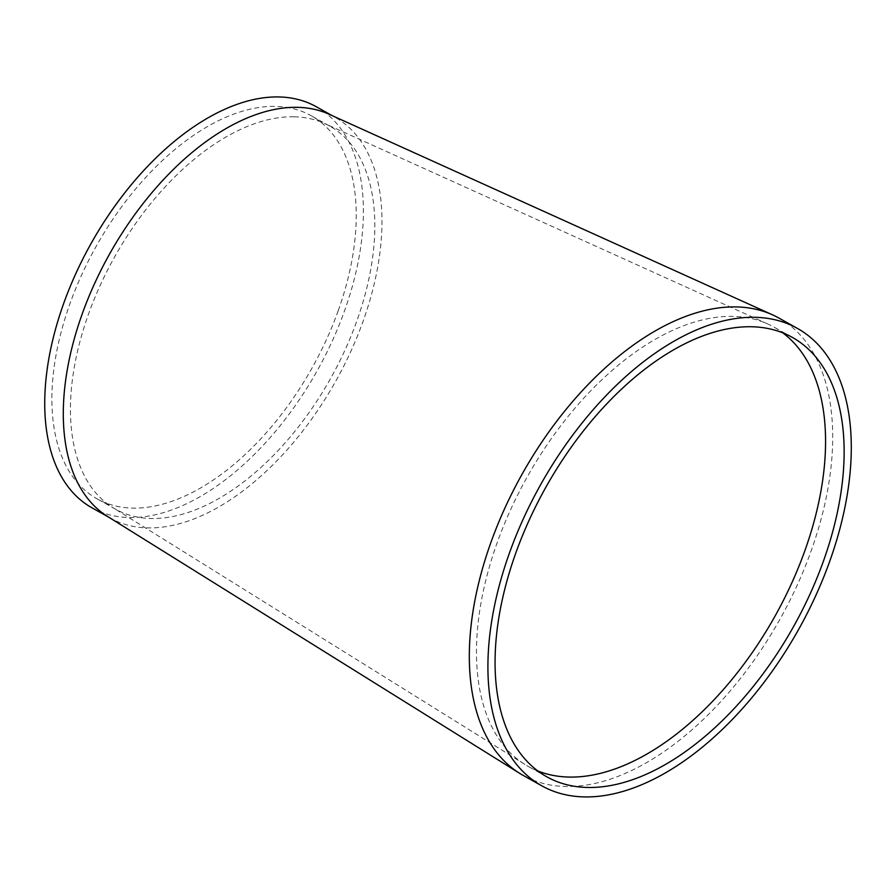 <?xml version="1.0" encoding="UTF-8"?>
<svg xmlns="http://www.w3.org/2000/svg" width="894" height="894" viewBox="0 0 894 894"><rect width="100%" height="100%" fill="white"/><g stroke="black" fill="none" stroke-linecap="round" stroke-linejoin="round"><path stroke-width="0.67" stroke-dasharray="4.47 3.35" d="M537.797 770.952A251.683 142.09 -60.8 0 1 528.153 766.381A251.683 142.09 -60.8 0 1 524.879 764.437A251.683 142.09 -60.8 0 1 497.153 542.77A251.683 142.09 -60.8 0 1 732.991 316.387A251.683 142.09 -60.8 0 1 767.767 323.974A251.683 142.09 -60.8 0 1 773.88 327.059A251.683 142.09 -60.8 0 1 782.82 332.87M294.115 116.801A219.443 123.897 -60.8 0 1 324.433 123.417A219.443 123.897 -60.8 0 1 329.763 126.11A219.443 123.897 -60.8 0 1 356.795 321.08A219.443 123.897 -60.8 0 1 115.516 509.155A219.443 123.897 -60.8 0 1 112.655 507.468A219.443 123.897 -60.8 0 1 88.484 314.185A219.443 123.897 -60.8 0 1 294.115 116.801M329.216 114.287L329.216 114.287A229.758 129.719 -60.8 0 1 334.792 117.103A229.758 129.719 -60.8 0 1 363.098 321.237A229.758 129.719 -60.8 0 1 146.907 527.873A229.758 129.719 -60.8 0 1 110.476 518.162A229.758 129.719 -60.8 0 1 107.481 516.397M778.909 318.063A261.998 147.912 -60.8 0 1 811.182 550.827A261.998 147.912 -60.8 0 1 564.662 786.463A261.998 147.912 -60.8 0 1 523.124 775.377M316.219 106.71A229.758 129.719 -60.8 0 1 344.525 310.844A229.758 129.719 -60.8 0 1 91.903 507.77M338.211 310.687A219.443 123.897 -60.8 0 1 96.932 498.774A219.443 123.897 -60.8 0 1 95.937 246.766A219.443 123.897 -60.8 0 1 311.19 115.717A219.443 123.897 -60.8 0 1 338.211 310.687M524.879 764.437L112.655 507.468M767.767 323.974L324.433 123.417M334.792 117.103L332.076 115.583M110.476 518.162L108.956 517.313M329.763 126.11L311.19 115.717M115.516 509.155L96.932 498.774M792.453 337.451L773.88 327.059M546.737 776.763L528.153 766.381"/><path stroke-width="1.34" d="M782.82 332.87A251.683 142.09 -60.8 0 1 804.879 550.67A251.683 142.09 -60.8 0 1 537.797 770.952M541.697 785.77L523.124 775.377A261.998 147.912 -60.8 0 1 519.705 773.366A261.998 147.912 -60.8 0 1 490.851 542.602A261.998 147.912 -60.8 0 1 772.539 314.844A261.998 147.912 -60.8 0 1 778.909 318.063L797.493 328.444A261.998 147.912 -60.8 0 1 829.755 561.22A261.998 147.912 -60.8 0 1 541.697 785.77A261.998 147.912 -60.8 0 1 540.501 484.906A261.998 147.912 -60.8 0 1 797.493 328.444M519.705 773.366L107.481 516.397A229.758 129.719 -60.8 0 1 82.181 314.029A229.758 129.719 -60.8 0 1 329.216 114.287L772.55 314.844M108.956 517.313L91.903 507.77A229.758 129.719 -60.8 0 1 90.853 243.917A229.758 129.719 -60.8 0 1 316.219 106.71L332.076 115.583M823.452 561.063A251.683 142.09 -60.8 0 1 546.737 776.763A251.683 142.09 -60.8 0 1 545.586 487.744A251.683 142.09 -60.8 0 1 792.453 337.451A251.683 142.09 -60.8 0 1 823.452 561.063"/></g></svg>
